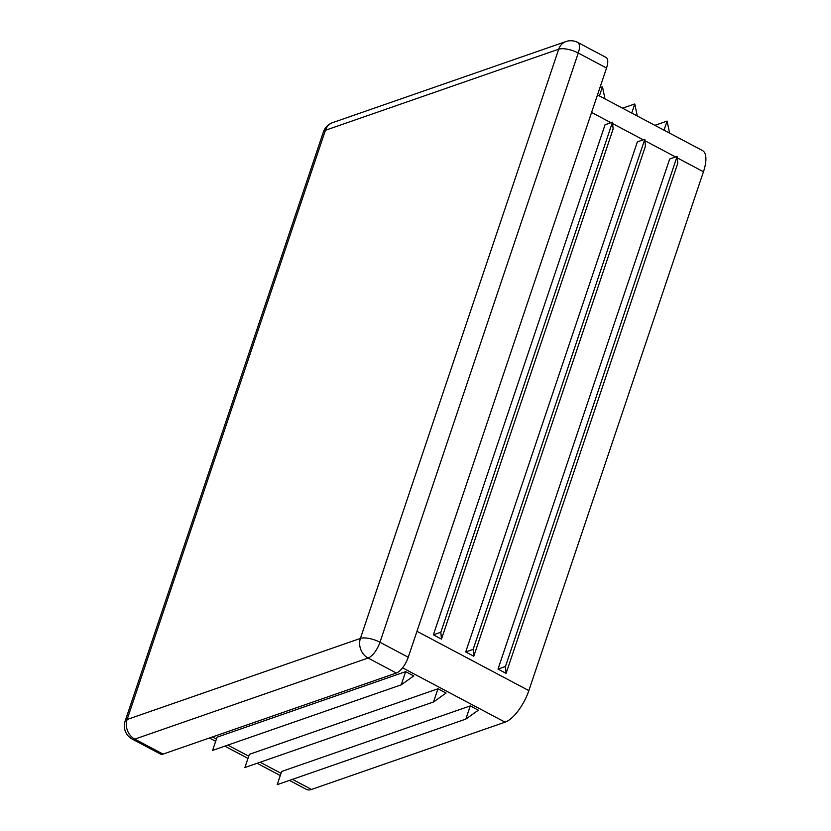 <?xml version="1.0" encoding="UTF-8"?>
<svg xmlns="http://www.w3.org/2000/svg" width="831" height="831" viewBox="0 0 831 831"><rect width="100%" height="100%" fill="white"/><g stroke="black" fill="none" stroke-linecap="round" stroke-linejoin="round"><path stroke-width="1.25" d="M478.355 710.183L470.284 705.903L465.838 719.095L478.355 710.183M470.284 705.903L281.657 771.459L277.222 784.651L465.838 719.095M289.448 780.402L306.41 789.398A29.802 11.644 -62.1 0 0 311.49 789.45L505.071 722.17A29.802 11.644 -62.1 0 0 528.848 690.613L703.462 171.747A29.802 11.644 -62.1 0 0 702.527 150.588L597.489 94.911M473.151 649.375L644.804 139.296L645.438 146.163L473.774 656.241L473.151 649.375L465.703 651.961L473.774 656.241M644.804 139.296L637.356 141.883L465.703 651.961M440.835 632.246L612.489 122.167L613.122 129.034L441.469 639.112L440.835 632.246L433.387 634.832L441.469 639.112M612.489 122.167L605.051 124.754L433.387 634.832M505.456 666.504L677.12 156.425L677.753 163.291L506.089 673.37L505.456 666.504L498.008 669.09L506.089 673.37M677.12 156.425L669.672 159.012L498.008 669.09M437.968 688.774L249.352 754.33L244.906 767.522L433.533 701.966L446.05 693.054L437.968 688.774L433.533 701.966M405.653 671.645L217.036 737.201L212.601 750.393L401.217 684.837L413.734 675.925L405.653 671.645L401.217 684.837M132.254 739.091L160.528 754.081A14.896 5.817 -62.1 0 0 163.063 754.101L396.356 673.027A14.896 5.817 -62.1 0 0 408.239 657.248L606.537 68.028A14.896 5.817 -62.1 0 0 606.069 57.443L577.794 42.464A14.896 14.896 0 0 0 565.932 41.55A14.896 12.642 70.8 0 0 558.702 49.195L325.409 130.28A14.896 12.642 -109.2 0 1 332.639 122.635A14.896 14.896 0 0 0 323.404 131.952A14.896 5.318 18.6 0 1 325.409 130.28L127.112 719.501A14.896 5.318 -161.4 0 0 125.107 721.173A14.896 14.896 0 0 0 132.254 739.091A14.896 5.817 -62.1 0 0 134.788 739.123A14.896 12.642 -109.2 0 1 127.112 719.501L360.405 638.426A14.896 12.642 70.8 0 0 368.081 658.038A14.896 5.817 -62.1 0 0 379.975 642.259A14.896 5.318 -161.4 0 0 360.405 638.426L558.702 49.195A14.896 5.318 18.6 0 1 578.262 53.039A14.896 5.817 -62.1 0 0 577.794 42.464M599.411 95.929L602.475 86.819L599.909 87.712M602.475 86.819L604.989 98.889M631.716 113.058L634.78 103.948L622.554 108.196M634.78 103.948L637.294 116.018M664.031 130.187L667.096 121.077L654.87 125.325M667.096 121.077L669.609 133.147M212.445 736.941L216.413 739.05M227.829 745.106L248.729 756.179M260.134 762.224L281.034 773.308M292.45 779.353L311.49 789.45M591.589 112.445L610.951 122.708M612.624 123.59L643.267 139.837M644.939 140.719L675.572 156.966M677.244 157.848L703.462 171.747M416.975 631.311L528.848 690.613M402.547 667.823L505.071 722.17M396.356 673.027L368.081 658.038L134.788 739.123L163.063 754.101M408.239 657.248L379.975 642.259L578.262 53.039L606.537 68.028M280.286 775.541L257.132 763.274M247.97 758.412L224.827 746.145M215.665 741.283L209.443 737.99M323.404 131.952L125.107 721.173M565.932 41.55L332.639 122.635"/></g></svg>
